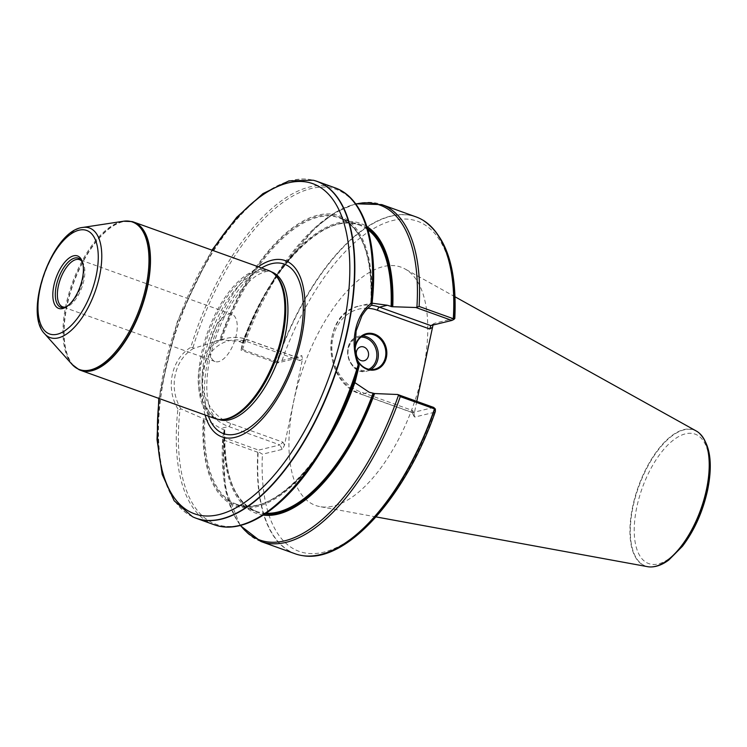 <?xml version="1.0" encoding="UTF-8"?>
<svg xmlns="http://www.w3.org/2000/svg" width="747" height="747" viewBox="0 0 747 747"><rect width="100%" height="100%" fill="white"/><g stroke="black" fill="none" stroke-linecap="round" stroke-linejoin="round"><path stroke-width="0.56" stroke-dasharray="3.73 2.8" d="M210.673 341.071A25.053 11.513 109.7 0 1 231.962 314.356A25.053 11.513 109.7 0 1 236.332 334.815A25.053 11.513 109.7 0 1 215.043 361.529A25.053 11.513 109.7 0 1 210.673 341.071M81.881 261.263A25.053 11.513 109.7 0 1 82.413 261.917A25.053 11.513 109.7 0 1 83.935 280.134A25.053 11.513 109.7 0 1 66.268 306.933A25.053 11.513 109.7 0 1 65.437 307.092M423.147 370.531A126.57 58.163 109.7 0 1 319.856 506.606A126.57 58.163 109.7 0 1 303.599 366.684A126.57 58.163 109.7 0 1 405.107 269.013A126.57 58.163 109.7 0 1 423.147 370.531M416.014 216.882A178.963 82.245 109.7 0 0 276.689 361.763L277.744 362.323L282.021 360.437L301.807 355.609L302.479 359.083L284.486 445.193L282.217 449.377L262.43 454.204L259.172 452.215L258.611 450.114L279.938 444.923L228.619 426.509L220.72 428.433L224.679 430.085L224.007 430.244L222.709 438.181L225.379 489.005L240.198 525.486M454.111 319.333L454.269 318.446L434.483 323.274L433.008 325.038M416.779 401.354L414.221 413.567L414.249 416.686L414.893 417.041L434.679 412.213L435.361 411.494M295.14 553.779A178.963 82.245 109.7 0 1 257.827 452.299L259.172 452.215M257.827 452.299L223.624 440.03L222.709 438.115A177.879 81.74 109.7 0 0 240.525 525.402M276.689 361.763L242.486 349.493L240.982 350.147L242.635 342.78L238.9 341.435L221.42 339.801L219.665 340.165A154.069 70.806 109.7 0 1 317.877 215.164A154.069 70.806 109.7 0 1 371.595 303.133L372.071 303.189M263.374 515.094A154.069 70.806 109.7 0 1 224.007 430.244M242.187 343.247A154.069 70.806 109.7 0 1 270.956 283.86A154.069 70.806 109.7 0 1 366.908 226.556M266.156 513.254A152.117 69.901 109.7 0 1 256.408 511.359A152.117 69.901 109.7 0 1 224.464 429.777L224.679 430.085A152.836 70.237 109.7 0 0 264.98 514.048M367.477 228.377A152.836 70.237 109.7 0 0 242.85 343.088L242.635 342.78A152.117 69.901 109.7 0 1 359.158 225.006A152.117 69.901 109.7 0 1 367.879 229.731M354.853 382.613L354.545 381.754L355.208 381.596M324.861 445.417A154.069 70.806 109.7 0 1 239.413 507.054A154.069 70.806 109.7 0 1 203.277 418.628L204.893 418.899L220.72 428.433M220.328 340.006A152.836 70.237 109.7 0 1 317.634 216.341A152.836 70.237 109.7 0 1 370.942 303.291L371.175 303.301A152.117 69.901 109.7 0 0 339.409 217.919C362.164 227.62 372.641 256.081 370.839 303.301M224.791 429.964C223.848 474.971 234.39 502.105 256.408 511.359L236.659 504.281A152.117 69.901 109.7 0 0 354.648 382.399L354.545 381.754A152.836 70.237 109.7 0 1 257.239 505.43A152.836 70.237 109.7 0 1 203.931 418.469M214.006 524.665A178.963 82.245 109.7 0 1 177.917 409.001L180.008 409.599L180.905 408.87L203.277 418.628M192.633 516.784A178.963 82.245 109.7 0 1 165.031 372.174A178.963 82.245 109.7 0 1 313.376 180.27M177.917 409.001C165.264 388.085 171.315 359.13 190.793 347.355A178.963 82.245 109.7 0 1 334.88 187.777M219.665 340.165L193.529 348.429L192.969 347.588L190.793 347.355M371.875 304.907L371.754 302.993L359.484 305.99A45.997 39.087 -103.7 0 1 371.362 305.262M82.684 262.935A26.089 11.989 109.7 0 1 82.982 263.803A26.089 11.989 109.7 0 1 82.964 279.471A26.089 11.989 109.7 0 1 67.912 305.831A26.089 11.989 109.7 0 1 67.118 306.307M205.08 414.987A93.683 43.055 109.7 0 1 258.266 266.754M221.261 419.609A78.388 36.024 109.7 0 1 216.303 418.637A78.388 36.024 109.7 0 1 208.871 332.695A78.388 36.024 109.7 0 1 269.247 271.077A78.388 36.024 109.7 0 1 273.691 273.477M215.061 418.572A78.743 36.183 109.7 0 1 207.601 332.238A78.743 36.183 109.7 0 1 268.248 270.339M79.033 369.662A78.743 36.183 109.7 0 1 73.225 284.019A78.743 36.183 109.7 0 1 132.154 221.607M433.718 407.432L412.605 412.587L361.287 394.173L369.186 392.24M357.281 360.269A18.61 15.818 -103.7 0 1 355.03 347.71M367.767 308.278A43.13 36.659 76.3 0 0 332.051 343.545A43.13 36.659 76.3 0 0 360.39 391.82L412.699 410.589L412.073 412.437L414.893 417.041M222.783 437.266L258.611 450.114M193.529 348.429C174.144 359.709 168.196 388.188 180.905 408.87M302.479 359.083L300.005 360.633L298.109 357.925L276.997 363.07L240.982 350.147M277.744 362.323L276.997 363.07M300.005 360.633L247.696 341.865A43.13 36.659 76.3 0 0 203.119 369.718A43.13 36.659 76.3 0 0 230.655 423.446L282.964 442.205L279.938 444.923L282.217 449.377M355.161 349.194A17.9 15.211 76.3 0 0 356.898 358.905M647.593 566.674A72.282 33.213 109.7 0 1 638.312 486.773A72.282 33.213 109.7 0 1 696.279 431M434.679 412.213A175.377 80.592 109.7 0 1 323.703 552.182A175.377 80.592 109.7 0 1 262.43 454.204M282.021 360.437A175.377 80.592 109.7 0 1 392.997 220.468A175.377 80.592 109.7 0 1 454.269 318.446M302.61 555.637A178.897 82.207 109.7 0 1 258.163 452.327M260.936 541.51A178.963 82.245 109.7 0 1 223.624 440.03M242.486 349.493A178.963 82.245 109.7 0 1 381.81 204.613M354.414 381.894C328.25 460.161 270.778 519.1 236.659 504.281A152.117 69.901 109.7 0 1 204.893 418.899M221.42 339.801A152.117 69.901 109.7 0 1 339.409 217.919L359.158 225.006C325.645 210.589 269.704 266.735 242.952 343.05M319.212 454.372L319.202 454.381A177.879 81.74 109.7 0 1 217.106 524.618A177.879 81.74 109.7 0 1 180.008 409.599M277.006 361.912A178.897 82.207 109.7 0 1 422.961 220.206M241.197 349.652A177.879 81.74 109.7 0 1 276.614 274.896L276.614 274.896A177.879 81.74 109.7 0 1 355.824 204.062M192.969 347.588A177.879 81.74 109.7 0 1 311.135 188.543A177.879 81.74 109.7 0 1 371.997 303.926M192.483 516.719A178.935 82.226 109.7 0 1 164.751 372.062A178.935 82.226 109.7 0 1 313.217 180.232M159.26 398.553A175.368 80.592 109.7 0 1 212.447 250.32M208.394 416.182A90.06 41.384 109.7 0 1 214.94 334.871A90.06 41.384 109.7 0 1 261.581 267.949M218.479 419.412A78.388 36.024 109.7 0 1 211.046 333.47A78.388 36.024 109.7 0 1 271.422 271.861C269.013 270.545 264.802 271.394 258.779 274.382C254.353 276.829 249.61 280.788 244.558 286.26C233.409 298.651 224.119 314.87 216.686 334.927C209.562 355.086 206.284 373.565 206.863 390.373C207.227 398.142 208.376 404.463 210.29 409.347C213.044 415.547 215.771 418.899 218.479 419.412M78.883 369.597A78.715 36.173 109.7 0 1 72.935 283.916A78.715 36.173 109.7 0 1 131.995 221.57M72.104 364.443A78.388 36.024 109.7 0 1 72.076 283.608A78.388 36.024 109.7 0 1 123.488 221.233M44.68 333.816A58.229 26.761 109.7 0 1 44.652 273.766A58.229 26.761 109.7 0 1 82.852 227.433M412.251 412.587L360.885 394.155A2.867 1.317 109.7 0 0 361.287 394.173A45.997 39.087 -103.7 0 1 330.884 348.326A45.997 39.087 -103.7 0 1 359.484 305.99C320.678 312.974 322.116 382.828 360.885 394.155A2.867 1.317 109.7 0 1 360.39 391.82M412.699 410.589L414.221 413.567M430.776 325.589L434.483 323.274M230.655 423.446A2.867 1.317 -70.3 0 1 228.619 426.509A45.997 39.087 -103.7 0 1 198.207 380.662A45.997 39.087 -103.7 0 1 226.817 338.326A45.997 39.087 -103.7 0 1 246.799 339.512L238.9 341.435M214.548 341.314L226.817 338.326C233.596 336.71 240.385 337.112 247.201 339.521A2.867 1.317 109.7 0 0 246.799 339.512L298.109 357.925L301.807 355.609M282.964 442.205L284.486 445.193M298.557 357.953L247.201 339.521A2.867 1.317 109.7 0 1 247.696 341.865M370.829 369.55A17.9 15.211 -103.7 0 1 367.216 371.035A17.9 15.211 -103.7 0 1 348.195 357.253A17.9 15.211 -103.7 0 1 358.737 336.262A17.9 15.211 -103.7 0 1 362.631 335.917M360.96 337.093A16.826 14.296 76.3 0 0 348.541 357.169A16.826 14.296 76.3 0 0 368.803 369.27M707.129 490.256A68.761 31.598 -70.3 0 0 666.091 446.809A68.761 31.598 -70.3 0 0 642.56 559.447A68.761 31.598 -70.3 0 0 707.129 490.256M651.039 566.936A72.16 33.157 109.7 0 1 638.666 486.904A72.16 33.157 109.7 0 1 699.099 432.989M231.962 314.356L79.565 259.676M215.043 361.529L62.645 306.84M355.619 203.791L335.805 212.129L315.514 227.228L276.614 274.896L270.956 283.86M82.413 261.917L81.386 260.498M66.268 306.933L64.569 307.372M82.982 263.803L82.403 261.973M67.912 305.831L66.296 306.877M211.98 250.152L177.394 321.397L158.794 398.384M271.376 271.843L269.247 271.077M218.432 419.403L216.303 418.637M430.543 325.683L434.222 323.386M414.249 416.686L412.073 412.437M366.254 334.432L358.737 336.262C338.251 341.631 349.503 377.104 367.216 371.035L374.723 369.205M455.016 296.783L405.107 269.013M376.04 516.905L319.856 506.606"/><path stroke-width="1.12" d="M65.437 307.092A25.053 11.513 109.7 0 1 62.645 306.84A25.053 11.513 109.7 0 1 60.264 279.369A25.053 11.513 109.7 0 1 79.565 259.676A25.053 11.513 109.7 0 1 81.881 261.263M433.008 325.038L416.779 401.354M434.754 408.964A178.897 82.207 109.7 0 1 302.768 555.656C346.524 563.593 406.163 496.4 435.361 411.494L435.37 409.039L434.474 408.898A178.963 82.245 109.7 0 1 302.451 555.609A178.963 82.245 109.7 0 1 295.14 553.779L260.936 541.51A178.963 82.245 109.7 0 0 400.261 396.62L397.703 394.509L374.574 393.548A154.069 70.806 109.7 0 1 263.374 515.094M434.474 408.898L400.261 396.62M372.071 303.189L387.366 305.252L392.091 306.709L415.883 307.512L419.104 306.447A178.963 82.245 109.7 0 0 381.81 204.613L416.014 216.882A178.963 82.245 109.7 0 1 422.83 220.122A178.963 82.245 109.7 0 1 453.308 318.717L454.111 319.333L454.269 318.446M419.104 306.447L453.308 318.717M374.574 393.548L369.186 392.24L354.853 382.613M366.908 226.556A154.069 70.806 109.7 0 1 392.754 306.55M370.942 303.721L371.997 303.926L371.875 304.907C365.853 309.454 365.535 310.537 361.94 315.72L356.114 330.986L355.096 348.475C356.104 355.675 355.899 357.057 359.195 365.61L355.208 381.596A154.069 70.806 109.7 0 1 324.861 445.417L319.202 454.381A177.879 81.74 109.7 0 0 359.027 365.993L358.187 364.779C349.428 343.181 355.469 314.291 370.942 303.73A178.963 82.245 109.7 0 0 334.88 187.777L317.092 181.39A178.963 82.245 109.7 0 1 353.154 297.343A178.963 82.245 109.7 0 1 196.218 518.287A178.963 82.245 109.7 0 1 192.773 516.859A178.963 82.245 109.7 0 1 192.633 516.784M313.376 180.27A178.963 82.245 109.7 0 1 313.525 180.307A178.963 82.245 109.7 0 1 317.092 181.39M371.997 303.917L371.997 303.926C378.785 244.652 364.62 197.974 334.88 187.777M67.118 306.307A26.089 11.989 109.7 0 1 64.569 307.372A26.089 11.989 109.7 0 1 58.322 278.678A26.089 11.989 109.7 0 1 81.386 260.498A26.089 11.989 109.7 0 1 82.684 262.935M82.385 278.706A27.882 12.811 -70.3 0 0 82.403 261.973A27.882 12.811 -70.3 0 0 65.026 261.889A27.882 12.811 -70.3 0 0 52.832 295.896A27.882 12.811 -70.3 0 0 66.296 306.877A27.882 12.811 -70.3 0 0 82.385 278.706M258.266 266.754A93.683 43.055 109.7 0 1 301.592 337.056A93.683 43.055 109.7 0 1 252.775 427.891A93.683 43.055 109.7 0 1 205.08 414.987M132.154 221.607A78.743 36.183 109.7 0 1 132.303 221.644A78.743 36.183 109.7 0 1 133.872 222.13L268.248 270.339A78.743 36.183 109.7 0 1 272.711 272.748L273.691 273.477A78.388 36.024 109.7 0 1 282.908 335.076A78.388 36.024 109.7 0 1 221.261 419.609L220.038 419.553A78.743 36.183 109.7 0 1 215.061 418.572L80.685 370.363A78.743 36.183 109.7 0 1 79.173 369.728A78.743 36.183 109.7 0 1 79.033 369.662M272.711 272.748A78.743 36.183 109.7 0 1 281.974 334.628A78.743 36.183 109.7 0 1 220.038 419.553M133.872 222.13A78.743 36.183 109.7 0 1 147.598 286.418A78.743 36.183 109.7 0 1 80.685 370.363M397.703 394.509L433.718 407.432L435.37 409.039M432.214 327.457L429.74 329.007L430.776 325.589L451.898 320.435L415.883 307.512M355.03 347.71A18.61 15.818 -103.7 0 1 355.301 346.141A18.61 15.818 -103.7 0 1 378.421 336.159A18.61 15.818 -103.7 0 1 382.511 365.339A18.61 15.818 -103.7 0 1 357.281 360.269M451.898 320.435L454.111 319.333M356.898 358.905A17.9 15.211 76.3 0 0 374.723 369.205A17.9 15.211 76.3 0 0 385.452 357.187A17.9 15.211 76.3 0 0 366.254 334.432A17.9 15.211 76.3 0 0 355.525 346.449A17.9 15.211 76.3 0 0 355.161 349.194M356.44 351.632A7.162 6.088 -103.7 0 1 360.736 346.823A7.162 6.088 -103.7 0 1 368.336 352.341A7.162 6.088 -103.7 0 1 364.125 360.736A7.162 6.088 -103.7 0 1 356.44 351.632A7.162 6.088 76.3 0 0 364.125 360.736A7.162 6.088 76.3 0 0 368.411 355.927A7.162 6.088 76.3 0 0 360.736 346.823A7.162 6.088 76.3 0 0 356.44 351.632M455.016 296.783L696.279 431A72.282 33.213 109.7 0 1 698.977 432.887A72.282 33.213 109.7 0 1 706.578 488.977A72.282 33.213 109.7 0 1 650.87 566.945A72.282 33.213 109.7 0 1 647.593 566.674L376.04 516.905M398.431 395.34A177.879 81.74 109.7 0 1 240.525 525.402M373.911 393.706A152.836 70.237 109.7 0 1 264.98 514.048M367.477 228.377A152.836 70.237 109.7 0 1 392.091 306.709M372.93 393.585A152.117 69.901 109.7 0 1 266.156 513.254M367.879 229.731A152.117 69.901 109.7 0 1 391.101 306.587M358.187 364.779A178.963 82.245 109.7 0 1 214.006 524.665C244.278 536.057 286.344 507.045 319.202 454.381M422.961 220.206A178.897 82.207 109.7 0 1 423.101 220.29A178.897 82.207 109.7 0 1 453.569 318.876M355.824 204.062A177.879 81.74 109.7 0 1 416.929 306.821M313.525 180.307L313.217 180.232A178.935 82.226 109.7 0 1 347.962 327.401A178.935 82.226 109.7 0 1 192.483 516.719L192.773 516.859M212.447 250.32A175.368 80.592 109.7 0 1 319.109 186.619A175.368 80.592 109.7 0 1 343.405 326.869A175.368 80.592 109.7 0 1 226.771 512.125A175.368 80.592 109.7 0 1 159.26 398.553M261.581 267.949A90.06 41.384 109.7 0 1 299.995 337.607A90.06 41.384 109.7 0 1 254.699 423.577A90.06 41.384 109.7 0 1 208.394 416.182M271.376 271.843L271.422 271.861A78.388 36.024 109.7 0 1 285.074 335.851A78.388 36.024 109.7 0 1 218.479 419.412L218.432 419.403M82.852 227.433A58.229 26.761 109.7 0 1 99.65 275.54A58.229 26.761 109.7 0 1 74.551 327.121A58.229 26.761 109.7 0 1 44.68 333.816C22.933 312.498 52.505 230.067 82.852 227.433L123.488 221.233L131.995 221.57A78.715 36.173 109.7 0 1 147.28 286.316A78.715 36.173 109.7 0 1 78.883 369.597L79.173 369.728M123.488 221.233A78.388 36.024 109.7 0 1 146.113 285.989A78.388 36.024 109.7 0 1 112.321 355.423A78.388 36.024 109.7 0 1 72.104 364.443L78.883 369.597M96.26 275.326A54.989 25.267 -70.3 0 0 63.448 240.581A54.989 25.267 -70.3 0 0 44.624 330.66A54.989 25.267 -70.3 0 0 96.26 275.326M371.362 305.262A45.997 39.087 -103.7 0 1 379.467 307.176L387.366 305.252M429.74 329.007L377.431 310.238A2.867 1.317 -70.3 0 1 379.467 307.176L430.776 325.589M377.431 310.238A43.13 36.659 76.3 0 0 367.767 308.278M362.631 335.917A17.9 15.211 -103.7 0 1 377.935 359.018A17.9 15.211 -103.7 0 1 370.829 369.55M368.803 369.27A16.826 14.296 76.3 0 0 376.488 358.831A16.826 14.296 76.3 0 0 360.96 337.093M699.099 432.989A72.16 33.157 109.7 0 1 699.229 433.101A72.16 33.157 109.7 0 1 706.821 489.098A72.16 33.157 109.7 0 1 651.207 566.936A72.16 33.157 109.7 0 1 651.039 566.936M240.198 525.486L260.936 541.51M214.006 524.665L196.218 518.287M422.83 220.122L423.101 220.29C446.585 236.285 457.145 269.032 454.802 318.53M381.81 204.613L355.619 203.791M313.217 180.232L288.93 180.877L262.916 193.641L236.734 217.284L211.98 250.152M158.794 398.384L157.01 439.488L162.183 474.382L174.154 500.779L192.483 516.719M44.68 333.816L72.104 364.443M650.87 566.945L651.207 566.936C657.015 566.749 662.878 564.433 668.808 559.998L682.459 546.262C694.486 530.379 702.871 511.592 707.642 489.92C712.993 463.187 710.182 444.241 699.229 433.101L698.977 432.887"/></g></svg>
